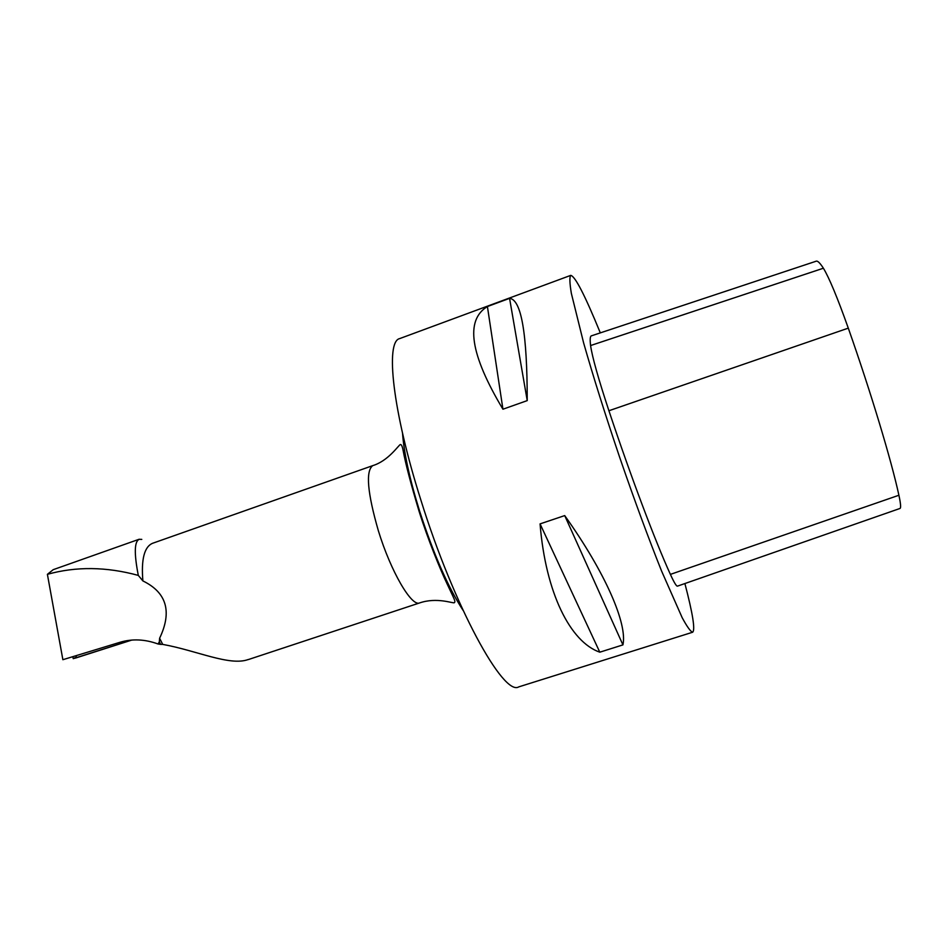 <?xml version="1.0" encoding="UTF-8"?>
<svg xmlns="http://www.w3.org/2000/svg" width="948" height="948" viewBox="0 0 948 948"><rect width="100%" height="100%" fill="white"/><g stroke="black" fill="none" stroke-linecap="round" stroke-linejoin="round"><path stroke-width="1.42" d="M76.409 657.154C73.115 658.505 72.972 658.765 75.994 657.924L131.784 640.078L73.233 658.635M248.234 659.524C229.689 666.325 196.828 650.565 162.712 644.391L159.608 638.253L159.335 641.855L160.627 644.379L158.055 643.988C144.89 639.189 132.175 638.632 119.91 642.317L62.876 659.701L47.4 574.322L53.23 569.665L139.19 539.234M159.608 638.253C172.275 611.65 166.694 592.547 142.887 580.923C141.086 559.367 144.309 546.818 152.581 543.287L372.742 465.634C365.525 471.049 367.409 492.759 378.359 530.738C390.789 571.478 411.622 607.04 419.644 602.916L248.258 659.595M141.785 539.388L139.226 539.317C134.343 541.415 134.035 553.442 138.301 575.4L142.887 580.923M160.627 644.379L162.712 644.391M158.055 643.988L159.335 641.855M47.4 574.322C76.065 566.335 106.366 566.691 138.301 575.4M823.397 268.225C829.156 277.728 837.463 297.696 848.294 328.138C870.975 392.555 891.333 460.242 898.905 495.247C900.73 503.661 901.086 508.069 899.96 508.472L677.5 586.125C676.493 586.48 674.123 582.57 670.39 574.393C655.518 541.865 630.515 475.659 608.912 410.745C598.33 378.655 592.227 356.922 590.58 345.546C589.857 339.396 590.13 336.161 591.398 335.841L816.169 261.198C817.579 260.617 819.996 262.963 823.397 268.225L590.58 345.546M684.894 583.541C692.798 613.759 695.382 629.982 692.644 632.233C690.571 631.629 687.087 626.77 682.169 617.669L661.562 570.992C648.503 538.322 634.591 500.615 619.85 457.848C605.345 415.011 593.258 376.664 583.601 342.844L571.336 293.311C569.653 283.108 569.44 277.124 570.708 275.382C575.057 276.046 584.916 295.207 600.309 332.878M692.644 632.233L518.746 686.885C503.518 696.662 453.926 606.495 420.782 499.75C392.508 410.757 385.149 341.351 399.736 338.578L570.708 275.382M487.414 306.536C464.947 320.187 470.125 354.41 502.938 409.216L527.23 400.613C527.195 333.625 521.305 299.544 509.574 298.347L487.414 306.536L502.938 409.216M540.064 523.889C545.621 592.927 570.341 642.045 599.8 652.188L622.931 644.889C627.564 624.009 605.689 573.066 564.712 515.594L540.064 523.889L599.8 652.188M564.712 515.594L622.931 644.889M509.574 298.347L527.23 400.613M76.006 655.696L76.575 657.746M898.905 495.247L670.39 574.393M848.294 328.138L608.912 410.745M402.533 433.224C403.966 453.014 409.631 478.87 419.514 510.806C433.556 554.094 448.06 587.262 463.039 610.311M72.818 656.668L73.245 658.682M419.644 602.916C436.981 597.003 452.907 603.568 454.329 602.738C455.644 601.257 455.099 600.961 446.946 583.553C440.073 569.096 427.951 539.495 419.182 511.647C410.97 484.381 405.59 463.88 403.054 450.158C402.26 446.117 401.324 444.245 400.281 444.541C398.231 445.643 388.135 460.965 372.742 465.634"/></g></svg>
